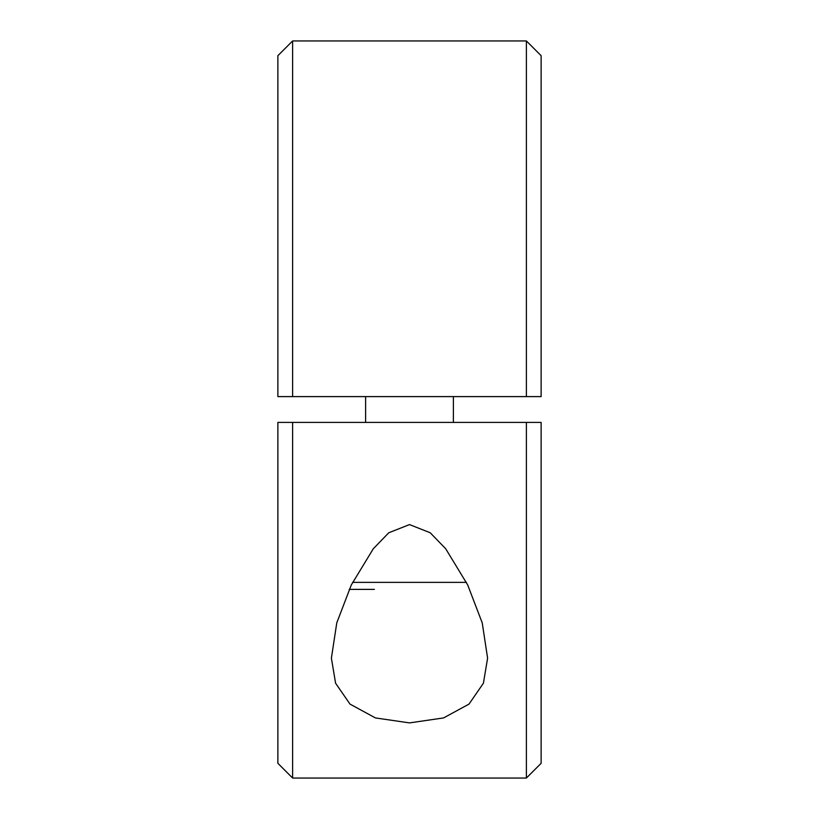 <?xml version="1.0" encoding="UTF-8"?>
<svg xmlns="http://www.w3.org/2000/svg" width="819" height="819" viewBox="0 0 819 819"><rect width="100%" height="100%" fill="white"/><g stroke="black" fill="none" stroke-linecap="round" stroke-linejoin="round"><path stroke-width="1.23" d="M526.382 422.399L541.124 422.399L541.124 763.308L526.382 778.05L526.382 422.399L277.876 422.399L277.876 763.308L292.618 778.05L292.618 422.399M526.382 778.05L292.618 778.05M409.5 524.58L430.241 532.78L445.71 548.771L467.71 584.981L482.227 622.88L487.602 658.159L483.415 683.21L469.021 704.084L443.581 717.925L409.5 722.901L375.419 717.925L349.979 704.084L335.585 683.21L331.398 658.159L336.773 622.88L351.29 584.981L373.29 548.771L388.759 532.78L409.5 524.58M292.618 396.601L277.876 396.601L277.876 55.692L292.618 40.95L292.618 396.601L541.124 396.601L541.124 55.692L526.382 40.95L526.382 396.601M292.618 40.95L526.382 40.95M349.211 589.383L374.396 589.383M352.579 582.37L466.421 582.37M365.622 396.601L365.622 422.399M453.378 396.601L453.378 422.399"/></g></svg>
